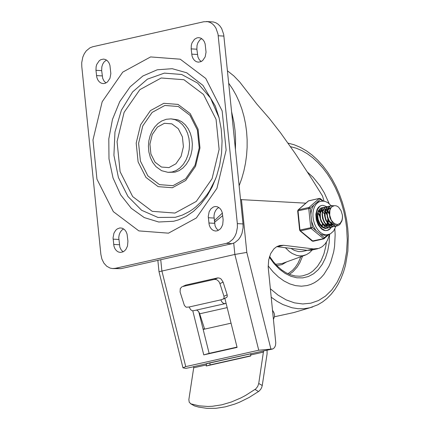 <?xml version="1.0" encoding="UTF-8"?>
<svg xmlns="http://www.w3.org/2000/svg" width="430" height="430" viewBox="0 0 430 430"><rect width="100%" height="100%" fill="white"/><g stroke="black" fill="none" stroke-linecap="round" stroke-linejoin="round"><path stroke-width="0.64" d="M127.925 241.203L127.495 246.035L126.033 249.18L124.619 250.792L122.958 251.894L120.249 252.437L118.202 251.91L116.38 250.62L114.928 248.669L113.966 246.223L113.047 237.924L113.934 233.189L115.675 230.303L117.223 228.932L119.873 227.938L122.168 228.169L124.662 229.727L126.114 231.679L127.07 234.124L127.925 241.203M123.136 251.808L121.195 249.911L119.862 247.234L118.75 237.58L119.191 234.801L120.206 232.281L121.717 230.244L123.593 228.857M223.138 219.794L222.708 224.621L221.246 227.771L219.832 229.383L217.284 230.819L215.457 231.023L213.414 230.501L211.587 229.212L210.136 227.26L209.179 224.809L208.254 216.51L209.141 211.775L210.888 208.889L213.291 207.04L215.086 206.524L217.381 206.76L219.875 208.314L221.326 210.265L222.283 212.71L223.138 219.794M218.349 230.399L216.403 228.502L215.07 225.825L213.963 216.166L214.398 213.387L215.419 210.867L216.93 208.829L218.805 207.448M95.965 70.31L96.121 66.661L96.788 64.355L99.276 60.721L100.932 59.619L103.646 59.082L105.689 59.603L107.516 60.893L108.967 62.844L109.924 65.29L110.843 73.589L109.956 78.325L107.473 81.963L104.925 83.393L103.098 83.603L101.055 83.081L99.233 81.786L97.777 79.835L96.82 77.389L95.965 70.31L101.657 70.633L101.829 66.881L102.662 64.247L104.022 62.028L106.452 60.028M105.99 82.974L104.049 81.082L102.716 78.405L101.657 70.633M191.167 48.88L191.323 45.225L191.99 42.925L194.478 39.286L197.026 37.856L198.853 37.647L200.896 38.168L202.724 39.463L204.175 41.414L205.131 43.86L206.051 52.159L205.164 56.894L202.675 60.528L201.02 61.63L198.305 62.173L196.263 61.651L194.435 60.356L192.984 58.405L192.027 55.959L191.167 48.88L196.859 49.203L197.031 45.446L197.87 42.812L199.778 39.979L201.654 38.592M201.192 61.544L199.251 59.646L197.918 56.975L196.859 49.203M174.946 213.065L152.231 211.329L132.66 196.564L120.11 171.694L117.057 141.637L124.109 112.354L139.874 89.639L161.223 77.991L183.932 79.722L203.508 94.482L216.064 119.357L219.117 149.414L212.065 178.703L196.295 201.417L174.946 213.065M172.371 187.738L185.717 180.46L195.569 166.265L199.977 147.958L198.069 129.172L190.221 113.627L177.993 104.399L163.798 103.318L150.452 110.596L140.599 124.791L136.192 143.093L138.1 161.879L145.947 177.423L158.175 186.652L172.371 187.738M172.978 185.674L159.492 184.642L147.872 175.875L140.416 161.11L138.605 143.265L142.792 125.877L152.155 112.391L164.83 105.474L178.316 106.5L189.936 115.267L197.392 130.037L199.208 147.882L195.016 165.27L185.658 178.756L172.978 185.674M175.031 172.15L168.006 172.339L172.188 171.989L176.252 170.484L180.019 167.893L183.33 164.325L186.04 159.944L188.023 154.934L189.2 149.516L189.512 143.926L188.953 138.412L187.544 133.209L185.346 128.554L182.454 124.641L178.998 121.642L175.128 119.691L171.011 118.873L177.972 119.852L181.842 121.803L185.298 124.797L188.189 128.715L190.388 133.37L191.796 138.573L192.361 144.088L192.043 149.678L190.872 155.096L188.883 160.105L186.179 164.486L182.868 168.055L179.095 170.645L175.031 172.15M203.831 21.742L207.749 21.667L210.146 22.446L212.372 23.833L214.339 25.779L215.973 28.208L218.021 34.142L237.328 223.621L237.392 227.448L236.296 233.044L234.823 236.398L232.84 239.257L229.131 242.305L226.347 243.364L115.267 268.336L112.59 268.562L110.139 268.1L106.737 266.245L103.904 263.138L101.888 259.043L100.856 254.307L81.786 66.489L81.721 62.662L82.818 57.066L84.291 53.712L86.269 50.858L89.978 47.805L92.762 46.746L203.831 21.742M112.59 268.562L120.954 268.659L232.039 243.681L234.818 242.622L238.532 239.575L240.515 236.715L241.988 233.361L243.084 227.771L243.02 223.939L223.707 34.465L221.665 28.53L220.026 26.101L218.064 24.155L215.838 22.768L213.441 21.989L206.513 21.516M185.803 368.402L193.441 366.817L185.803 368.402L182.96 367.817L185.744 366.618L258.742 350.219L270.921 349.117L246.815 252.405L234.866 254.442L258.742 350.219M193.753 366.677L193.441 366.817M269.325 257.178L274.082 263.676L279.366 269.115L285.031 273.356L290.927 276.28L296.888 277.802L302.763 277.887L308.38 276.528L313.588 273.77L318.248 269.675L322.237 264.369L325.44 257.989L327.773 250.706L329.17 242.724L329.595 234.259L327.466 240.295L325.118 243.95L322.215 246.691L318.888 248.406L313.518 248.932L283.623 245.293L279.796 245.471L276.694 246.686L273.931 248.836L270.663 253.614L268.691 259.887L268.191 267.089L275.77 342.769L275.479 345.521L274.453 347.687L272.846 348.934L270.921 349.117M271.491 349.149L263.859 350.864L272.383 349.079M214.452 222.375L222.719 215.613M240.547 199.59L305.934 203.17M324.069 201.213L322.521 196.01L312.051 179.267L295.329 153.655L280.516 132.773L269.379 118.492L256.947 104.205L239.811 82.119L233.904 75.965L227.465 70.821M182.96 367.817L159.009 271.717L234.866 254.442L233.721 243.149M276.726 246.664L307.171 250.357L311.358 250.163L317.706 248.733M263.859 350.864L193.43 366.688M224.863 298.35L237.091 347.402L203.766 354.89L209.136 353.369L198.784 311.841M237.021 347.107L209.136 353.369M192.78 310.804L203.766 354.89M231.646 111.993L233.931 122.34L235.022 130.328L235.565 138.439L235.441 149.328M228.728 83.286L232.668 89.058L236.183 95.304L239.252 101.969L241.848 108.994L243.95 116.331L245.535 123.91L246.6 131.677L247.126 139.562L247.116 147.506L246.567 155.434L245.482 163.292L243.875 171.006L241.757 178.52L239.139 185.765M222.375 213.081L214.285 220.767M214.317 279.409L216.199 279.521L217.596 280.263L219.15 281.962L219.907 283.59L223.116 282.128L221.24 279.161L219.886 278.248L217.983 277.877L214.317 279.409L182.578 286.541L185.787 285.079L182.578 286.541M226.094 303.29L224.525 303.671L223.062 303.107L221.767 301.763L220.853 299.861L189.119 306.998L186.142 307.224L184.395 305.472L180.089 291.991L180.288 288.562L181.981 286.745M223.089 299.156L226.793 297.334L227.282 296.34L227.169 294.813L223.96 296.275L224.068 297.802L223.433 298.941L220.853 299.861M189.119 306.998L190.641 309.654L192.049 310.632L193.145 310.809L225.239 303.623M196.553 310.073L198.176 311.1L199.439 313.019L204.626 329.111L231.055 323.172M190.458 403.652L194.484 405.915L198.531 407.07L207.034 408.366L215.989 408.296L225.282 406.855L234.775 404.076L239.558 402.19L249.12 397.465L258.951 391.23L260.693 389.338L261.703 387.473L262.252 385.506L258.736 383.474L257.731 386.398L255.812 388.87L245.6 395.428L240.827 397.949L231.254 402.039L221.762 404.823L212.474 406.259L207.943 406.468L199.197 405.856L190.963 403.883L189.216 402.227L188.856 399.583L193.699 367.784L206.389 364.93L206.432 363.608M209.904 362.925L210.076 364.903L250.695 355.777M267.062 350.273L267.084 353.842L262.252 385.506M193.742 366.521L193.699 367.784M258.736 383.474L263.574 350.896M250.867 353.621L250.663 356.008L206.228 365.994L206.389 364.93M206.228 365.994L210.076 364.903M203.127 329.251L204.572 328.928M203.17 329.439L204.626 329.111M223.96 296.275L219.907 283.59M185.787 285.079L217.526 277.947M223.116 282.128L227.169 294.813M272.486 310.17L274.066 312.938L274.555 314.792L274.474 316.625L273.426 319.458M273.055 315.803L272.84 313.707M250.873 353.718L206.518 363.587M329.144 203.594L324.285 192.871L319.861 185.609L313.099 177.262L307.525 172.172L313.099 177.262L319.861 185.609L324.285 192.871L329.144 203.594M268.169 265.896L273.066 271.873L278.361 276.925L283.956 280.951L289.739 283.875L295.598 285.638L301.409 286.203L307.068 285.558L310.825 284.418L314.421 282.714L317.818 280.462L320.984 277.694L323.892 274.426L328.826 266.525L330.804 261.967L333.685 251.856L334.562 246.39L335.153 234.914L334.857 229.013L335.153 234.914L334.562 246.39L333.685 251.856L330.804 261.967L328.826 266.525L323.892 274.426L320.984 277.694L317.818 280.462L314.421 282.714L310.825 284.418L307.068 285.558L301.409 286.203L295.598 285.638L289.739 283.875L283.956 280.951L278.361 276.925L273.066 271.873L268.169 265.896M303.387 249.894L306.472 250.271M290.938 248.384L294.281 250.362L298.554 251.604L301.914 251.566L307.332 250.378M285.359 247.701L289.379 251.577L292.239 253.517L296.668 255.382L299.635 255.888L302.543 255.796L306.44 254.651L309.541 252.711L312.277 249.954M325.429 224.116L325.037 225.336M324.65 226.201L324.462 226.556M318.77 210.367L319.2 210.7M319.388 210.867L320.113 211.598M328.235 220.294L327.988 222.783M327.81 223.578L327.418 224.799M327.031 225.664L326.838 226.019M319.721 209.039L320.936 209.679M321.151 209.829L321.575 210.162M321.769 210.329L322.495 211.06M326.365 228.26L325.531 228.556M325.402 211.162L326.676 213.258M328.74 227.723L326.117 228.158L322.812 226.809L319.979 223.686L318.146 219.407L317.636 214.828L318.517 210.872L320.587 208.319L322.978 207.647M327.784 210.63L329.068 212.737M321.93 207.744L320.285 208.367M317.394 213.737L317.324 216.763L317.915 219.902L319.92 224.191L321.833 226.379L324.026 227.776L326.295 228.26L327.579 228.094M331.121 227.19L328.498 227.62L325.193 226.277L322.36 223.149L320.527 218.87L320.017 214.296L320.898 210.334L322.968 207.781L325.36 207.115M324.043 207.271L322.618 207.862L321.463 208.921L319.942 212.259L319.748 216.639L320.947 221.181L323.338 224.981L324.849 226.352L328.149 227.701L330.944 227.185M333.503 226.653L330.874 227.083L327.574 225.739L324.741 222.611L322.909 218.332L322.398 213.758L323.279 209.797L325.349 207.244L327.741 206.577M326.692 206.674L324.999 207.325L322.93 209.878L322.048 213.839L322.559 218.413L324.397 222.692L327.23 225.814L330.53 227.164L332.245 227.051M335.884 226.121L333.255 226.551L329.955 225.202L327.123 222.079L325.284 217.8L324.779 213.226L325.66 209.265L327.73 206.712L330.122 206.045M328.778 206.206L326.225 207.846L324.704 211.189L324.51 215.57L325.709 220.112L328.101 223.906L329.611 225.282L332.911 226.626L335.706 226.115M335.868 226.035L337.641 224.53M330.514 208.663L329.627 210.383L329.192 212.554L329.805 217.472L331.482 220.837L334.814 223.837L337.658 224.53L340.178 223.299L341.888 220.466L342.42 217.956L342.425 215.194L342.484 217.962L341.963 220.843L339.829 224.508L337.958 225.712L335.637 226.013L332.336 224.67L329.504 221.541L327.665 217.263L327.155 212.689L328.042 208.727L330.106 206.174L331.455 205.604L333.777 205.744M331.132 205.674L328.601 207.314L327.085 210.657L326.811 212.764L327.321 217.344L329.16 221.622L331.992 224.745L335.292 226.094L337.002 225.981M342.425 215.194L341.049 210.646L338.539 207.093L336.668 205.981L334.76 205.615L332.148 206.561L330.799 208.136L329.912 210.334L329.713 215.118L331.272 220.171L333.9 223.186M335.739 224.39L334.379 224.471L331.616 223.363L329.246 220.789L327.698 217.257L327.246 213.479L327.461 211.743L328.687 208.985L330.729 207.642L327.504 210.265M326.8 213.253L328.418 220.289M330.476 208.717L329.38 208.292M329.122 208.244L328.294 208.217M327.88 208.281L325.123 210.802M324.419 213.769L326.021 220.794M330.622 208.453L329.59 208.142M329.337 208.109L328.348 208.179M327.95 208.297L326.139 209.738L325.064 212.35L325.231 217.451L326.542 220.783L328.611 223.396L329.832 224.283L332.395 225.024M322.038 214.312L323.65 221.353M325.811 224.084L330.127 225.632M330.74 225.503L331.664 225.121M332.336 224.67L332.734 224.309M332.933 224.1L333.696 223.052M329.165 214.011L327.558 211.334M327.058 210.791L325.999 209.953M325.22 209.555L324.612 209.367M324.36 209.319L323.532 209.286M319.657 214.85L321.269 221.885M328.359 226.04L329.283 225.659M329.955 225.202L330.348 224.847M330.552 224.637L331.068 223.976M331.492 223.272L332.132 221.654M329.165 212.92L327.698 210.861M327.16 210.351L326.182 209.679M325.908 209.539L325.596 209.41M325.322 209.324L324.827 209.211M323.188 209.362L321.382 210.807L320.302 213.42L320.468 218.521L321.785 221.858L323.849 224.465L326.348 225.906L327.638 226.094M328.601 225.992L329.531 225.664M330.122 225.32L330.616 224.933M330.82 224.739L331.304 224.191M331.788 223.482L332.46 222.009M326.784 214.549L325.177 211.866M324.677 211.329L323.618 210.485M322.839 210.087L322.237 209.899M317.275 215.371L318.877 222.396M326.784 213.457L325.317 211.399M322.296 211.861L321.237 211.023M320.458 210.625L319.85 210.437M319.598 210.388L318.775 210.356M325.789 225.707L326.305 225.046M326.73 224.342L327.311 222.939M327.504 222.219L327.778 218.961M325.859 219.3L324.876 214.978M324.403 213.989L322.935 211.931M321.914 227.056L322.876 227.164M326.058 225.809L326.542 225.261M327.026 224.551L327.606 223.331M327.843 222.622L328.251 219.983M319.915 212.399L318.856 211.56M323.484 219.929L322.489 215.511M320.017 211.958L319.044 211.286M319.64 216.15L318.033 213.474M321.274 226.486L321.549 226.121M321.973 225.411L322.548 224.008M319.646 215.064L318.178 213M321.484 226.685L321.78 226.336M322.263 225.621L322.844 224.401M320.285 225.379L320.468 224.933M318.7 222.767L318.738 222.143M323.113 205.341L326.746 206.663L323.113 205.341L321.581 205.465L323.113 205.341M331.412 227.174L330.143 228.862L328.601 230.023L325.333 230.63L323.398 230.093L321.516 228.948L318.275 225.089L316.243 219.832L315.83 214.21L317.109 209.34L318.324 207.496L319.839 206.185L321.581 205.465L319.812 206.309L317.619 209.265L316.781 211.969L316.475 215.462L316.974 219.682L318.334 223.707L320.097 226.712L321.989 228.781L325.236 230.528L327.219 230.539L330.885 227.991L331.412 227.174M323.408 207.453L320.597 208.152L318.324 210.786L317.254 214.844L317.603 219.526L319.296 223.912L321.995 227.121L325.177 228.529L327.896 228.024M325.096 228.518L325.531 228.206M328.224 223.03L328.412 220.278L328.224 223.03M328.332 219.058L328.16 217.854M310.911 214.844L310.24 208.222L308.998 207.464L298.286 209.878L297.667 210.915L310.24 208.222L313.771 205.126L311.927 208.754L311.089 212.441L310.911 214.844L311.712 221.617L313.422 226.336L315.453 229.754L316.394 230.942L321.022 234.543L324.919 235.334L330.39 233.877L333.696 230.921L335.927 226.115M316.394 230.942L312.191 227.411L299.619 230.109L300.419 230.894L311.132 228.486L312.191 227.411L311.519 220.789M327.536 234.861L323.312 238.709L312.169 241.042L313.094 241.268L323.806 238.86L311.132 228.486L310.686 227.551L308.735 208.362L308.998 207.464L319.227 198.504L320.468 199.257L320.361 198.617L323.338 201.111M334.696 229.303L334.863 228.98M331.976 206.513L328.004 202.777L325.709 201.643L323.537 201.132L320.64 201.283L316.937 202.353L313.771 205.126M113.649 244.417L119.336 244.734M113.111 239.139L118.804 239.462M208.856 223.009L214.549 223.326M208.319 217.73L214.011 218.048M96.503 75.589L102.195 75.906M191.705 54.153L197.397 54.476M168.495 233.162L196.359 217.972L216.93 188.335L226.132 150.118L222.149 110.902L205.766 78.448L180.229 59.19L150.597 56.932L122.743 72.127L102.173 101.765L92.971 139.97L96.954 179.181L113.332 211.635L138.869 230.899L168.495 233.162M173.655 221.262L178.455 219.902L186.147 216.419L193.591 211.264L200.573 204.508L206.868 196.268L212.264 186.744L216.596 176.176L219.73 164.835L221.574 152.994L222.073 140.97L221.219 129.065L219.042 117.573L215.317 106.081L202.955 85.403L186.727 72.778L172.21 68.698L157.273 69.784L142.916 75.97L130.118 86.838L119.733 101.657L112.466 119.416L108.801 138.933L108.989 158.885L113.02 177.929L120.615 194.779L131.268 208.303L144.26 217.585L158.713 222.004L173.655 221.262M168.909 167.609L161.46 167.039L155.036 162.196L150.919 154.031L149.914 144.168L152.231 134.563L157.401 127.108L164.41 123.286L171.86 123.856L178.283 128.699L182.406 136.858L183.406 146.721L181.089 156.332L175.918 163.787L168.909 167.609M215.699 178.697L209.528 190.866L207.093 194.548L201.713 201.245L195.747 206.959L192.57 209.415L189.286 211.587L182.454 215.054L175.375 217.295L157.987 217.456L141.631 210.286L127.979 196.505L118.417 177.525L113.918 155.284L114.95 132.048L121.4 110.182L132.612 91.923L147.442 79.136L164.378 73.116L181.697 74.487L197.628 83.103L210.544 98.088L219.128 117.917M218.246 35.765L223.933 36.088M226.347 243.364L232.039 243.681M243.02 223.939L237.328 223.621M120.954 268.659L115.267 268.336M185.744 366.618L161.874 270.852L160.739 259.715M246.815 252.405L241.445 199.536M313.518 248.932L307.171 250.357M283.623 245.293L277.275 246.718M199.73 313.787L227.174 307.622M194.484 405.915L190.963 403.883M255.044 389.489L258.564 391.52M250.824 354.949L263.52 352.095M204.529 328.805L203.094 329.127M270.303 288.707L278.065 295.136L286.192 299.893L294.491 302.86L302.768 303.967L310.82 303.188L318.458 300.543L325.499 296.093L331.777 289.944L337.136 282.247L341.458 273.179L344.629 262.966L346.58 251.84L347.263 240.08L346.661 227.954L345.521 219.628L343.806 211.361L341.527 203.25L338.716 195.376L335.405 187.829L331.627 180.697L327.423 174.059L322.844 167.979L317.937 162.54L312.76 157.788L307.369 153.784L301.822 150.57L296.179 148.178L290.508 146.646M271.163 297.157L276.974 301.296L282.94 304.569L292.035 307.762L298.092 308.719L304.058 308.719L309.874 307.767L317.77 304.805L322.57 301.951L327.047 298.42L331.164 294.244L334.895 289.476L338.206 284.16L341.076 278.344L343.495 272.082L345.44 265.418L347.865 251.136L348.289 235.979L347.752 228.233L346.564 219.558L344.769 210.953L342.387 202.503L339.442 194.301L335.97 186.443L332.008 179.004L327.59 172.07L322.763 165.711L317.577 160.003L312.072 155.004L306.316 150.763L300.35 147.345L294.238 144.786L288.041 143.131M275.565 264.289L282.3 263.466L305.338 255.103M276.786 265.579L282.015 264.6L286.74 261.854M289.368 274.345L292.964 271.733L297.173 267.068L299.823 262.768L302.58 256.103M287.95 273.727L292.507 270.341L295.523 266.976L298.124 262.961L300.882 256.721M269.562 256.409L273.281 261.617L277.345 266.138L281.661 269.895L286.149 272.813L290.702 274.851L295.243 275.985L299.688 276.216L302.559 275.883L308.041 274.109L310.621 272.679L313.062 270.905L317.469 266.363L321.129 260.623L323.94 253.85L325.822 246.239L326.392 242.187M316.937 202.353L320.468 199.257L322.634 201.079M328.998 234.484L323.806 238.86L324.279 238.623L324.365 237.639L320.162 234.108M313.094 241.268L300.419 230.894L299.973 229.959L298.022 210.77L298.286 209.878L308.514 200.912L319.436 198.391L320.361 198.617M320.64 201.283L318.318 202.245L316.297 203.997L314.679 206.454L313.556 209.485L312.97 212.947L312.959 216.661L313.524 220.445L314.631 224.1L316.233 227.454L318.238 230.335L320.554 232.592L323.064 234.124L325.644 234.845L328.154 234.721M317.56 218.913L317.362 218.225M171.011 118.873L166.286 119.277L161.771 120.959L158.014 123.523L154.762 126.931L152.107 131.032L150.124 135.67L148.882 140.68L148.409 146.055L148.866 151.914L150.328 157.471L152.731 162.475L156.02 166.69L161.583 170.689L168.006 172.339M157.853 260.36L159.009 271.717M274.437 316.765L293.765 312.572L312.701 306.934M327.402 228.136L327.746 228.061M329.783 227.604L330.127 227.524M332.164 227.067L332.454 227.002M334.545 226.535L334.889 226.454M328.73 206.217L329.025 206.147M331.111 205.68L331.433 205.61M308.256 201.041L298.028 210.001M297.667 210.915L299.619 230.109M299.995 230.819L312.169 241.042M308.724 200.799L319.436 198.391"/></g></svg>
